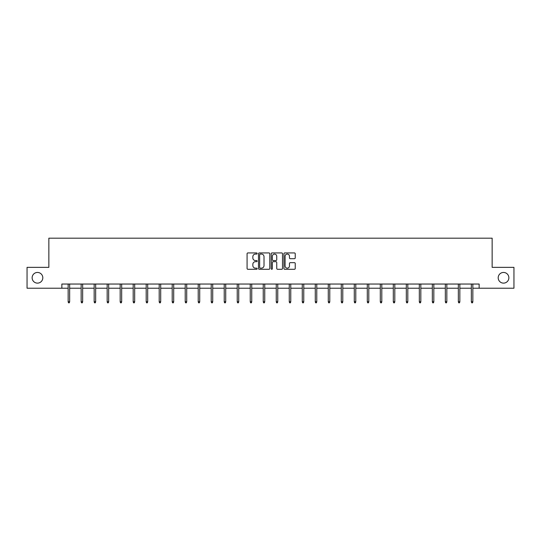 <?xml version="1.0" encoding="UTF-8"?>
<svg xmlns="http://www.w3.org/2000/svg" width="541" height="541" viewBox="0 0 541 541"><rect width="100%" height="100%" fill="white"/><g stroke="black" fill="none" stroke-linecap="round" stroke-linejoin="round"><path stroke-width="0.81" d="M498.193 277.79A5.336 5.336 0 0 0 503.529 283.126A5.336 5.336 0 0 0 508.865 277.79A5.336 5.336 0 0 0 503.529 272.448A5.336 5.336 0 0 0 498.193 277.79M32.135 277.79A5.336 5.336 0 0 0 37.471 283.126A5.336 5.336 0 0 0 42.807 277.79A5.336 5.336 0 0 0 37.471 272.448A5.336 5.336 0 0 0 32.135 277.79M257.158 253.499A0.575 0.575 0 0 0 256.59 252.931L247.893 252.931A0.818 0.818 0 0 0 247.075 253.749L247.075 268.478A0.818 0.818 0 0 0 247.893 269.296L256.59 269.296A0.575 0.575 0 0 0 257.158 268.721A0.575 0.575 0 0 0 256.59 268.153L255.46 268.153A2.617 2.617 0 0 1 252.843 265.53L252.843 264.306A2.617 2.617 0 0 1 255.46 261.682L256.59 261.682A0.575 0.575 0 0 0 257.158 261.114A0.575 0.575 0 0 0 256.59 260.539L255.46 260.539A2.617 2.617 0 0 1 252.843 257.922L252.843 256.691A2.617 2.617 0 0 1 255.46 254.074L256.59 254.074A0.575 0.575 0 0 0 257.158 253.499M294.419 258.699A0.818 0.818 0 0 0 295.237 257.881L295.237 253.749A0.818 0.818 0 0 0 294.419 252.931L284.762 252.931A0.818 0.818 0 0 0 283.944 253.749L283.944 268.478A0.818 0.818 0 0 0 284.762 269.296L294.419 269.296A0.818 0.818 0 0 0 295.237 268.478L295.237 263.487A0.818 0.818 0 0 0 294.419 262.669L290.287 262.669A0.818 0.818 0 0 0 289.469 263.487L289.469 265.962A2.191 2.191 0 0 1 287.278 268.153A2.191 2.191 0 0 1 285.087 265.962L285.087 256.265A2.191 2.191 0 0 1 287.278 254.074A2.191 2.191 0 0 1 289.469 256.265L289.469 257.881A0.818 0.818 0 0 0 290.287 258.699L294.419 258.699M61.857 288.211L27.05 288.211L27.05 267.362L48.852 267.362L48.852 238.182L492.148 238.182L492.148 267.362L513.95 267.362L513.95 288.211L479.143 288.211L479.143 284.039L61.857 284.039L61.857 288.211L68.152 288.211M269.783 253.749A0.818 0.818 0 0 0 268.965 252.931L259.308 252.931A0.818 0.818 0 0 0 258.49 253.749L258.49 268.478A0.818 0.818 0 0 0 259.308 269.296L268.965 269.296A0.818 0.818 0 0 0 269.783 268.478L269.783 253.749M272.035 252.931L281.692 252.931A0.818 0.818 0 0 1 282.51 253.749L282.51 268.478A0.818 0.818 0 0 1 281.692 269.296L277.56 269.296A0.818 0.818 0 0 1 276.742 268.478L276.742 262.507A0.818 0.818 0 0 0 275.924 261.682L273.178 261.682A0.818 0.818 0 0 0 272.36 262.507L272.36 268.721A0.575 0.575 0 0 1 271.792 269.296A0.575 0.575 0 0 1 271.217 268.721L271.217 253.749A0.818 0.818 0 0 1 272.035 252.931M69.654 288.211L81.157 288.211M82.658 288.211L94.168 288.211M95.669 288.211L107.172 288.211M108.673 288.211L120.176 288.211M121.678 288.211L133.187 288.211M134.682 288.211L146.192 288.211M147.693 288.211L159.196 288.211M160.697 288.211L172.2 288.211M173.702 288.211L185.211 288.211M186.713 288.211L198.216 288.211M199.717 288.211L211.22 288.211M212.721 288.211L224.231 288.211M225.725 288.211L237.235 288.211M238.737 288.211L250.24 288.211M251.741 288.211L263.244 288.211M264.745 288.211L276.255 288.211M277.756 288.211L289.259 288.211M290.76 288.211L302.263 288.211M303.765 288.211L315.275 288.211M316.769 288.211L328.279 288.211M329.78 288.211L341.283 288.211M342.784 288.211L354.287 288.211M355.789 288.211L367.298 288.211M368.8 288.211L380.303 288.211M381.804 288.211L393.307 288.211M394.808 288.211L406.318 288.211M407.813 288.211L419.322 288.211M420.824 288.211L432.327 288.211M433.828 288.211L445.331 288.211M446.832 288.211L458.342 288.211M459.843 288.211L471.346 288.211M472.848 288.211L479.143 288.211M260.207 254.074A0.575 0.575 0 0 0 259.639 254.649L259.639 267.579A0.575 0.575 0 0 0 260.207 268.153L261.398 268.153A2.617 2.617 0 0 0 264.015 265.53L264.015 256.691A2.617 2.617 0 0 0 261.398 254.074L260.207 254.074M276.742 256.306A2.191 2.191 0 0 0 274.551 254.114A2.191 2.191 0 0 0 272.36 256.306L272.36 259.721A0.818 0.818 0 0 0 273.178 260.539L275.924 260.539A0.818 0.818 0 0 0 276.742 259.721L276.742 256.306M68.152 301.729L68.484 302.818L69.322 302.818L69.654 301.729L68.152 301.729L68.152 284.039M69.654 301.729L69.654 284.039M81.157 301.729L81.495 302.818L82.327 302.818L82.658 301.729L81.157 301.729L81.157 284.039M82.658 301.729L82.658 284.039M94.168 301.729L94.499 302.818L95.331 302.818L95.669 301.729L94.168 301.729L94.168 284.039M95.669 301.729L95.669 284.039M107.172 301.729L107.503 302.818L108.342 302.818L108.673 301.729L107.172 301.729L107.172 284.039M108.673 301.729L108.673 284.039M120.176 301.729L120.515 302.818L121.346 302.818L121.678 301.729L120.176 301.729L120.176 284.039M121.678 301.729L121.678 284.039M133.187 301.729L133.519 302.818L134.351 302.818L134.682 301.729L133.187 301.729L133.187 284.039M134.682 301.729L134.682 284.039M146.192 301.729L146.523 302.818L147.355 302.818L147.693 301.729L146.192 301.729L146.192 284.039M147.693 301.729L147.693 284.039M159.196 301.729L159.527 302.818L160.366 302.818L160.697 301.729L159.196 301.729L159.196 284.039M160.697 301.729L160.697 284.039M172.2 301.729L172.538 302.818L173.37 302.818L173.702 301.729L172.2 301.729L172.2 284.039M173.702 301.729L173.702 284.039M185.211 301.729L185.543 302.818L186.375 302.818L186.713 301.729L185.211 301.729L185.211 284.039M186.713 301.729L186.713 284.039M198.216 301.729L198.547 302.818L199.386 302.818L199.717 301.729L198.216 301.729L198.216 284.039M199.717 301.729L199.717 284.039M211.22 301.729L211.558 302.818L212.39 302.818L212.721 301.729L211.22 301.729L211.22 284.039M212.721 301.729L212.721 284.039M224.231 301.729L224.562 302.818L225.394 302.818L225.725 301.729L224.231 301.729L224.231 284.039M225.725 301.729L225.725 284.039M237.235 301.729L237.567 302.818L238.398 302.818L238.737 301.729L237.235 301.729L237.235 284.039M238.737 301.729L238.737 284.039M250.24 301.729L250.571 302.818L251.409 302.818L251.741 301.729L250.24 301.729L250.24 284.039M251.741 301.729L251.741 284.039M263.244 301.729L263.582 302.818L264.414 302.818L264.745 301.729L263.244 301.729L263.244 284.039M264.745 301.729L264.745 284.039M276.255 301.729L276.586 302.818L277.418 302.818L277.756 301.729L276.255 301.729L276.255 284.039M277.756 301.729L277.756 284.039M289.259 301.729L289.591 302.818L290.429 302.818L290.76 301.729L289.259 301.729L289.259 284.039M290.76 301.729L290.76 284.039M302.263 301.729L302.602 302.818L303.433 302.818L303.765 301.729L302.263 301.729L302.263 284.039M303.765 301.729L303.765 284.039M315.275 301.729L315.606 302.818L316.438 302.818L316.769 301.729L315.275 301.729L315.275 284.039M316.769 301.729L316.769 284.039M328.279 301.729L328.61 302.818L329.442 302.818L329.78 301.729L328.279 301.729L328.279 284.039M329.78 301.729L329.78 284.039M341.283 301.729L341.614 302.818L342.453 302.818L342.784 301.729L341.283 301.729L341.283 284.039M342.784 301.729L342.784 284.039M354.287 301.729L354.625 302.818L355.457 302.818L355.789 301.729L354.287 301.729L354.287 284.039M355.789 301.729L355.789 284.039M367.298 301.729L367.63 302.818L368.462 302.818L368.8 301.729L367.298 301.729L367.298 284.039M368.8 301.729L368.8 284.039M380.303 301.729L380.634 302.818L381.473 302.818L381.804 301.729L380.303 301.729L380.303 284.039M381.804 301.729L381.804 284.039M393.307 301.729L393.645 302.818L394.477 302.818L394.808 301.729L393.307 301.729L393.307 284.039M394.808 301.729L394.808 284.039M406.318 301.729L406.649 302.818L407.481 302.818L407.813 301.729L406.318 301.729L406.318 284.039M407.813 301.729L407.813 284.039M419.322 301.729L419.654 302.818L420.485 302.818L420.824 301.729L419.322 301.729L419.322 284.039M420.824 301.729L420.824 284.039M432.327 301.729L432.658 302.818L433.497 302.818L433.828 301.729L432.327 301.729L432.327 284.039M433.828 301.729L433.828 284.039M445.331 301.729L445.669 302.818L446.501 302.818L446.832 301.729L445.331 301.729L445.331 284.039M446.832 301.729L446.832 284.039M458.342 301.729L458.673 302.818L459.505 302.818L459.843 301.729L458.342 301.729L458.342 284.039M459.843 301.729L459.843 284.039M471.346 301.729L471.678 302.818L472.516 302.818L472.848 301.729L471.346 301.729L471.346 284.039M472.848 301.729L472.848 284.039"/></g></svg>
